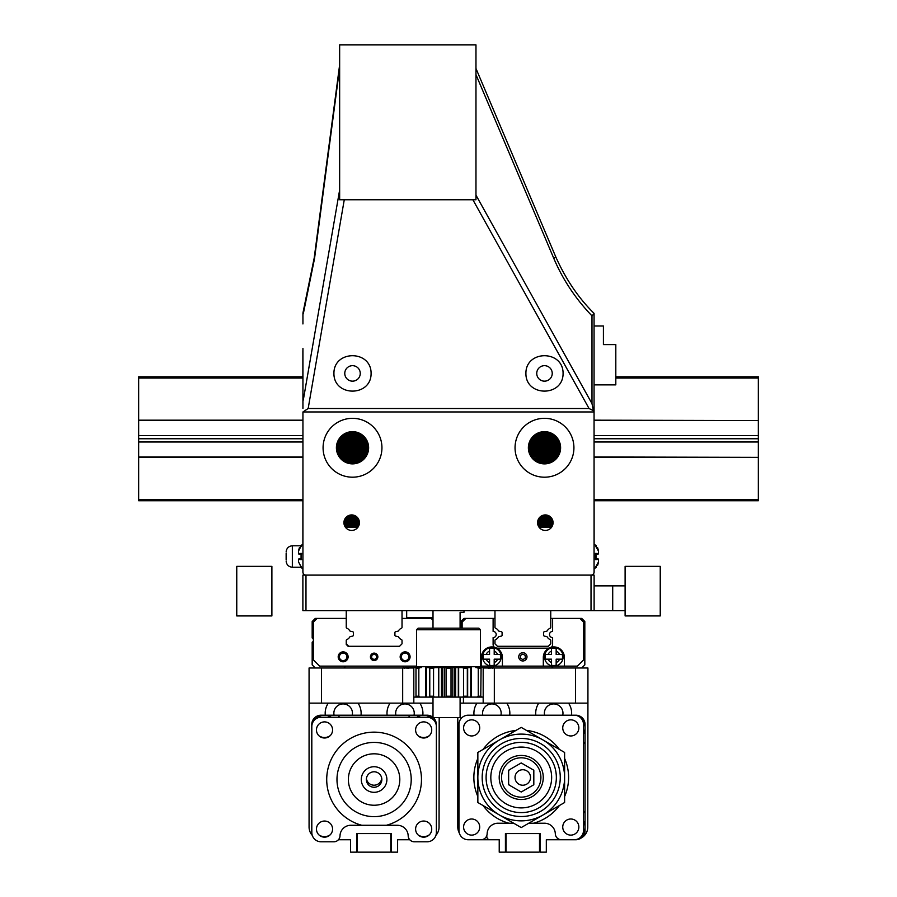 <?xml version="1.0" encoding="UTF-8"?>
<svg xmlns="http://www.w3.org/2000/svg" width="897" height="897" viewBox="0 0 897 897"><rect width="100%" height="100%" fill="white"/><g stroke="black" fill="none" stroke-linecap="round" stroke-linejoin="round"><path stroke-width="1.35" d="M305.978 610.666L305.978 575.1L302.883 575.1L302.883 610.666L594.117 610.666L594.117 575.1L591.022 575.1L591.022 610.666M302.883 568.62L302.883 571.994A3.095 3.095 0 0 0 305.978 575.1L591.022 575.1A3.095 3.095 0 0 0 594.117 571.994L594.117 568.62M413.82 703.125L321.474 703.125L321.474 667.985L413.82 667.985L413.82 703.125L433.004 703.125M321.474 667.985L309.073 667.985L309.073 703.125L321.474 703.125M402.675 667.985L402.675 703.125M460.094 703.125L587.927 703.125L587.927 667.985L575.526 667.985L575.526 703.125M483.18 703.125L483.18 667.985L575.526 667.985M494.325 703.125L494.325 667.985M325.297 715.201A17.974 17.974 0 0 1 328.291 703.125M358.015 703.125A17.974 17.974 0 0 1 361.02 715.201M352.241 715.201A9.295 9.295 0 0 0 344.156 703.977A9.295 9.295 0 0 0 334.076 715.201M387.1 715.201A17.974 17.974 0 0 1 390.094 703.125M419.818 703.125A17.974 17.974 0 0 1 422.812 715.201M414.033 715.201A9.295 9.295 0 0 0 405.949 703.977A9.295 9.295 0 0 0 395.88 715.201M312.268 835.354A12.39 12.39 0 0 1 309.073 827.056L309.073 703.125M439.194 717.622L439.048 827.068A12.39 12.39 0 0 1 435.953 835.253M474.02 715.201A17.974 17.974 0 0 1 477.013 703.125M506.738 703.125A17.974 17.974 0 0 1 509.743 715.201M500.952 715.201A9.295 9.295 0 0 0 492.879 703.977A9.295 9.295 0 0 0 482.799 715.201M535.812 715.201A17.974 17.974 0 0 1 538.817 703.125M568.541 703.125A17.974 17.974 0 0 1 571.535 715.201M562.755 715.201A9.295 9.295 0 0 0 554.671 703.977A9.295 9.295 0 0 0 544.591 715.201M459.286 832.954A12.39 12.39 0 0 1 457.795 827.056L457.795 717.622M587.927 703.125L587.77 827.068A12.39 12.39 0 0 1 581.211 837.989M594.117 544.401L594.117 500.739M302.883 376.807L302.883 351.646A24.791 24.791 0 0 1 302.939 349.931M302.883 544.401L302.883 500.739M625.108 615.936L625.108 566.366L660.237 566.366L660.237 615.936L625.108 615.936L660.237 615.936M271.892 566.366L271.892 615.936L236.763 615.936L236.763 566.366L271.892 566.366L236.763 566.366M594.061 348.485L594.061 571.994A3.095 3.095 0 0 1 590.966 575.1L306.034 575.1A3.095 3.095 0 0 1 302.939 571.994L302.939 411.958L594.061 411.958L593.433 410.669L589.06 408.527L308.164 408.527L302.939 411.958M302.939 348.485L302.939 408.404M381.943 447.771A29.433 29.433 0 0 1 337.799 473.257A29.433 29.433 0 0 1 337.799 422.274A29.433 29.433 0 0 1 381.943 447.771M573.923 447.771A29.433 29.433 0 0 1 529.768 473.257A29.433 29.433 0 0 1 529.768 422.274A29.433 29.433 0 0 1 573.923 447.771M359.417 522.682A7.748 7.748 0 0 1 347.801 529.387A7.748 7.748 0 0 1 347.801 515.966A7.748 7.748 0 0 1 359.417 522.682M553.068 522.682A7.748 7.748 0 0 1 541.452 529.387A7.748 7.748 0 0 1 541.452 515.966A7.748 7.748 0 0 1 553.068 522.682M368.622 447.771A16.112 16.112 0 0 0 344.459 433.812A16.112 16.112 0 0 0 344.459 461.72A16.112 16.112 0 0 0 368.622 447.771M560.603 447.771A16.112 16.112 0 0 0 536.428 433.812A16.112 16.112 0 0 0 536.428 461.72A16.112 16.112 0 0 0 560.603 447.771M594.117 585.876L612.707 585.876L612.707 610.666L594.117 610.666M625.108 585.876L612.707 585.876M625.108 610.666L612.707 610.666M381.752 778.361A7.748 7.748 0 0 1 366.402 778.641M338.416 839.76L350.514 839.76L350.514 852.15L356.703 852.15L356.703 833.56L391.406 833.56L391.406 852.15L397.606 852.15L397.606 839.76L409.772 839.76M409.088 838.852A3.095 3.095 0 0 1 406.902 839.76M433.195 719.551A12.704 12.704 0 0 0 416.713 717.252A12.704 12.704 0 0 1 423.631 715.201L406.902 715.201A3.095 3.095 0 0 1 409.817 717.252M406.902 715.201L324.479 715.201A12.704 12.704 0 0 0 314.656 719.854A12.704 12.704 0 0 1 324.479 715.201L321.07 715.201A9.295 9.295 0 0 0 311.775 724.496L311.775 744.633A3.095 3.095 0 0 1 311.82 744.162M338.304 717.252A3.095 3.095 0 0 1 341.219 715.201M311.775 744.633L311.775 827.056A12.704 12.704 0 0 0 311.82 828.032A12.704 12.704 0 0 1 311.775 827.056L311.775 830.465A9.295 9.295 0 0 0 311.82 831.295M341.219 839.76A3.095 3.095 0 0 1 339.066 838.897M390.789 833.56L390.789 851.533A0.617 0.617 0 0 1 390.173 852.15L357.948 852.15A0.617 0.617 0 0 1 357.32 851.533L357.32 833.56M391.406 839.76L390.789 839.76M357.32 839.76L356.703 839.76M433.285 717.622A9.295 9.295 0 0 1 436.334 724.496L436.334 725.707M423.631 715.201L427.039 715.201A9.295 9.295 0 0 1 433.004 717.376M311.82 826.081A12.704 12.704 0 0 0 311.775 827.056M331.397 717.252A12.704 12.704 0 0 0 324.479 715.201M311.775 727.904A12.704 12.704 0 0 1 311.82 726.929A12.704 12.704 0 0 0 311.82 728.88M530.519 777.486A7.748 7.748 0 0 1 518.903 784.191A7.748 7.748 0 0 1 518.903 770.77A7.748 7.748 0 0 1 530.519 777.486M509.305 769.817A15.496 15.496 0 0 0 508.633 771.151M508.633 783.81A15.496 15.496 0 0 0 509.305 785.144M473.201 839.76L499.225 839.76L499.225 852.15L505.426 852.15L505.426 833.56L540.129 833.56L540.129 852.15L546.318 852.15L546.318 839.76L575.762 839.76A9.295 9.295 0 0 0 585.057 830.465L585.057 810.327A3.095 3.095 0 0 1 583.499 813.007M557.979 838.661A3.095 3.095 0 0 1 555.613 839.76M585.057 810.327L585.057 727.904A12.704 12.704 0 0 0 582.456 720.213M583.499 741.954A3.095 3.095 0 0 1 585.057 744.633M486.836 835.499L486.836 836.654A3.095 3.095 0 0 0 489.93 839.76M539.512 833.56L539.512 851.533A0.617 0.617 0 0 1 538.884 852.15L506.659 852.15A0.617 0.617 0 0 1 506.043 851.533L506.043 833.56M540.129 839.76L539.512 839.76M506.043 839.76L505.426 839.76M572.353 715.201L575.762 715.201A9.295 9.295 0 0 1 585.057 724.496L585.057 727.904A12.704 12.704 0 0 1 583.499 733.981A12.704 12.704 0 0 0 585.057 727.904M582.456 834.748A12.704 12.704 0 0 0 583.499 820.979A12.704 12.704 0 0 1 585.057 827.056M344.257 524.902L359.092 524.902M358.598 526.147L344.751 526.147M359.361 523.669L343.988 523.669M343.932 522.424L359.417 522.424M359.271 521.191L344.078 521.191M344.426 519.946L358.923 519.946M358.329 518.713L345.02 518.713M345.939 517.468L357.41 517.468M355.963 516.235L347.386 516.235M350.727 514.99L352.622 514.99M347.094 462.942L357.937 462.942M360.605 461.697L344.426 461.697M342.587 460.464L362.433 460.464M363.846 459.219L341.185 459.219M340.053 457.986L364.844 457.986M365.886 456.741L339.133 456.741M364.844 456.741L364.844 455.508L366.649 455.508M338.382 455.508L364.844 455.508M367.254 454.263L337.765 454.263M364.844 454.263L364.844 453.019L367.736 453.019M337.283 453.019L364.844 453.019M368.118 451.785L336.913 451.785M364.844 451.785L364.844 450.541L368.387 450.541M336.644 450.541L364.844 450.541M368.544 449.307L336.476 449.307M364.844 449.307L364.844 448.063L368.622 448.063M336.397 448.063L364.844 448.063M368.6 446.829L336.431 446.829M364.844 446.829L364.844 445.585L368.476 445.585M336.543 445.585L364.844 445.585M368.252 444.351L336.767 444.351M364.844 444.351L364.844 443.107L367.938 443.107M337.093 443.107L364.844 443.107M367.501 441.873L337.519 441.873M364.844 441.873L364.844 440.629L366.951 440.629M338.068 440.629L364.844 440.629M366.279 439.395L338.752 439.395M364.844 439.395L365.438 438.151M339.582 438.151L364.844 438.151M364.417 436.917L340.602 436.917M341.869 435.673L363.162 435.673M361.558 434.44L343.461 434.44M345.637 433.195L359.383 433.195M355.604 431.95L349.415 431.95M547.585 431.95L541.396 431.95M537.617 433.195L551.363 433.195M553.539 434.44L535.442 434.44M533.838 435.673L555.131 435.673M556.398 436.917L532.583 436.917M558.248 439.395L532.156 439.395L532.156 438.151L557.418 438.151M559.481 441.873L532.156 441.873L532.156 440.629L558.932 440.629M560.233 444.351L532.156 444.351L532.156 443.107L559.907 443.107M560.569 446.829L532.156 446.829L532.156 445.585L560.457 445.585M560.524 449.307L532.156 449.307L532.156 448.063L560.603 448.063M560.087 451.785L532.156 451.785L532.156 450.541L560.356 450.541M559.235 454.263L532.156 454.263L532.156 453.019L559.717 453.019M557.867 456.741L532.156 456.741L532.156 455.508L558.618 455.508M532.156 458.132L556.947 457.986M555.815 459.219L533.154 459.219M534.567 460.464L554.413 460.464M552.574 461.697L536.395 461.697M539.063 462.942L549.906 462.942M544.378 514.99L546.273 514.99M549.614 516.235L541.037 516.235M539.59 517.468L551.061 517.468M551.98 518.713L538.671 518.713M538.077 519.946L552.574 519.946M552.922 521.191L537.729 521.191M537.583 522.424L553.068 522.424M553.012 523.669L537.639 523.669M532.156 456.741L531.114 456.741M530.351 455.508L532.156 455.508M532.156 454.263L529.746 454.263M529.264 453.019L532.156 453.019M532.156 451.785L528.882 451.785M528.613 450.541L532.156 450.541M532.156 449.307L528.456 449.307M528.378 448.063L532.156 448.063M532.156 446.829L528.4 446.829M528.524 445.585L532.156 445.585M532.156 444.351L528.748 444.351M529.062 443.107L532.156 443.107M532.156 441.873L529.499 441.873M530.049 440.629L532.156 440.629M532.156 439.395L530.721 439.395M531.562 438.151L532.156 438.151M551.476 527.38L539.175 527.38M357.825 527.38L345.524 527.38M594.061 325.992L603.412 325.992L603.412 344.583L615.813 344.583L615.813 384.858L594.061 384.858M537.908 524.902L552.743 524.902M552.249 526.147L538.402 526.147M460.094 697.104L460.094 717.622L433.004 717.622L433.004 697.104M463.996 610.666L463.996 612.281L460.094 612.281L460.094 628.169M365.359 439.395L365.359 440.629M531.641 440.629L531.641 439.395M365.359 441.873L365.359 443.107M531.641 443.107L531.641 441.873M365.359 444.351L365.359 445.585M531.641 445.585L531.641 444.351M365.359 446.829L365.359 448.063M531.641 448.063L531.641 446.829M365.359 449.307L365.359 450.541M531.641 450.541L531.641 449.307M365.359 451.785L365.359 453.019M531.641 453.019L531.641 451.785M365.359 454.263L365.359 455.508M531.641 455.508L531.641 454.263M365.359 456.741L365.359 457.492M531.641 457.492L531.641 456.741M501.558 777.486A19.678 19.678 0 0 1 521.224 757.808A19.678 19.678 0 0 1 540.902 777.486A19.678 19.678 0 0 1 521.224 797.153A19.678 19.678 0 0 1 501.558 777.486M543.257 777.486A22.033 22.033 0 0 1 510.214 796.558A22.033 22.033 0 0 1 510.214 758.402A22.033 22.033 0 0 1 543.257 777.486M486.096 777.486A35.14 35.14 0 0 1 538.794 747.055A35.14 35.14 0 0 1 538.794 807.905A35.14 35.14 0 0 1 486.096 777.486M482.182 777.486A39.042 39.042 0 0 1 540.745 743.669A39.042 39.042 0 0 1 540.745 811.292A39.042 39.042 0 0 1 482.182 777.486M521.224 792.017L508.633 784.752L508.633 770.209L521.224 762.943L533.816 770.209L533.816 784.752L521.224 792.017M499.539 739.913A43.381 43.381 0 0 0 499.539 815.048A43.381 43.381 0 0 0 564.605 777.486A43.381 43.381 0 0 0 499.539 739.913L477.854 752.437L477.854 802.523L521.224 827.572L564.605 802.523L564.605 752.437L521.224 727.389L499.539 739.913M483.046 805.528A47.373 47.373 0 0 0 508.913 823.222L497.981 823.222A10.842 10.842 0 0 0 487.138 833.75A6.201 6.201 0 0 1 480.949 839.76L468.245 839.76A9.295 9.295 0 0 1 458.95 830.465L458.95 724.496A9.295 9.295 0 0 1 468.245 715.201L574.203 715.201A9.295 9.295 0 0 1 583.499 724.496L583.499 830.465A9.295 9.295 0 0 1 574.203 839.76L561.5 839.76A6.201 6.201 0 0 1 555.31 833.75A10.842 10.842 0 0 0 544.468 823.222L533.536 823.222A47.373 47.373 0 0 0 559.403 805.528M564.605 796.525A47.373 47.373 0 0 0 564.605 758.436M559.403 749.432A47.373 47.373 0 0 0 526.427 730.393M516.033 730.393A47.373 47.373 0 0 0 483.046 749.432M477.854 758.436A47.373 47.373 0 0 0 477.854 796.525M533.536 823.222L528.748 823.222M513.712 823.222L508.913 823.222M479.704 727.904A8.051 8.051 0 0 1 467.629 734.878A8.051 8.051 0 0 1 467.629 720.93A8.051 8.051 0 0 1 479.704 727.904M578.857 727.904A8.051 8.051 0 0 1 566.769 734.878A8.051 8.051 0 0 1 566.769 720.93A8.051 8.051 0 0 1 578.857 727.904M578.857 827.056A8.051 8.051 0 0 1 566.769 834.031A8.051 8.051 0 0 1 566.769 820.082A8.051 8.051 0 0 1 578.857 827.056M479.704 827.056A8.051 8.051 0 0 1 467.629 834.031A8.051 8.051 0 0 1 467.629 820.082A8.051 8.051 0 0 1 479.704 827.056M433.004 617.798L406.677 617.798L406.677 610.666M416.533 629.761L418.125 628.169L478.875 628.169L480.467 629.761L416.533 629.761L416.533 666.718L480.467 666.718L481.353 667.592M431.334 697.104L438.768 697.104L438.768 667.592L467.326 667.592L467.326 697.104L462.774 697.104L463.547 696.229L463.547 668.478L462.774 667.592M444.396 697.104L452.705 697.104M458.322 667.592L458.322 697.104L464.859 697.104M475.814 667.592L480.77 667.592L481.084 668.478L480.77 697.104L477.294 697.104L478.258 696.229L478.258 668.478L477.294 667.592M465.745 667.592L458.659 667.592L458.659 697.104L462.774 697.104M452.705 667.592L444.396 667.592M434.327 667.592L433.554 668.478L433.554 696.229L434.327 697.104L429.775 697.104L429.775 667.592L438.442 667.592L431.334 667.592M419.796 667.592L418.832 668.478L418.832 696.229L419.796 697.104L416.309 697.104L415.995 696.229L415.995 668.478L416.309 667.592L421.242 667.592M488.428 668.478L487.419 667.592L489.302 667.592L489.964 668.478M492.531 668.478L491.691 667.592L485.232 667.592M407.698 667.592L407.036 668.478M411.779 667.592L405.309 667.592L404.48 668.478M407.081 668.478L407.743 667.592L409.626 667.592L408.617 668.478M470.779 667.592L470.779 697.104L467.359 697.104L467.359 667.592L471.486 667.592L471.486 697.104L477.294 697.104M479.839 667.592L487.419 667.592M409.626 667.592L417.206 667.592M419.796 697.104L425.593 697.104L425.593 667.592L429.775 667.592M434.327 697.104L438.442 697.104L438.768 667.592M451.023 667.592L451.023 697.104L455.62 697.104L455.62 667.592M451.023 697.104L446.089 697.104L446.089 667.592M458.322 697.104L455.62 697.104M444.273 667.592L444.273 697.104L446.089 697.104M444.273 697.104L442.49 697.104L442.49 667.592M441.47 667.592L441.47 697.104L442.49 697.104M441.47 697.104L438.768 697.104M430.538 697.104L429.775 697.104L430.538 697.104M429.405 667.592L429.775 697.104M429.405 697.104L426.299 697.104L426.299 667.592M425.593 697.104L426.299 697.104M413.82 697.104L417.206 697.104M479.839 697.104L483.18 697.104M470.779 697.104L471.486 697.104M467.326 697.104L466.541 697.104L467.326 697.104M452.817 667.592L452.817 697.104M758.335 376.807L615.813 376.807L758.335 376.807L758.335 378.041L615.813 378.041M138.665 376.807L302.939 376.807L138.665 376.807L138.665 500.739L302.939 500.739L138.665 500.739M758.335 500.739L594.061 500.739L758.335 500.739L758.335 499.494L594.061 499.494M302.939 499.494L138.665 499.494M758.335 499.494L758.335 457.358L594.061 457.358M302.939 457.358L138.665 457.358M758.335 457.358L594.061 456.988M302.939 456.988L138.665 456.988M758.335 456.988L758.335 441.997L594.061 441.997M302.939 441.997L138.665 441.997M758.335 441.997L758.335 438.768L594.061 438.768M302.939 438.768L138.665 438.768M758.335 438.768L758.335 435.55L594.061 435.55M302.939 435.55L138.665 435.55M758.335 435.55L758.335 420.558L594.061 420.558M302.939 420.558L138.665 420.558M758.335 420.558L594.061 420.177M302.939 420.177L138.665 420.177M758.335 420.177L758.335 378.041M302.939 378.041L138.665 378.041M381.842 779.527A7.748 7.748 0 0 1 370.226 786.232A7.748 7.748 0 0 1 370.226 772.822A7.748 7.748 0 0 1 381.842 779.527M361.3 779.527A12.793 12.793 0 0 0 380.496 790.605A12.793 12.793 0 0 0 380.496 768.449A12.793 12.793 0 0 0 361.3 779.527M348.372 779.527A25.721 25.721 0 0 0 386.955 801.795A25.721 25.721 0 0 0 386.955 757.259A25.721 25.721 0 0 0 348.372 779.527M336.98 779.527A37.113 37.113 0 0 1 392.651 747.38A37.113 37.113 0 0 1 392.651 811.673A37.113 37.113 0 0 1 336.98 779.527M386.405 825.274A47.373 47.373 0 0 0 412.889 752.336A47.373 47.373 0 0 0 335.299 752.336A47.373 47.373 0 0 0 361.783 825.274L397.337 825.274A10.842 10.842 0 0 1 408.18 835.791A6.201 6.201 0 0 0 414.369 841.801L427.073 841.801A9.295 9.295 0 0 0 436.368 832.506L436.368 726.548A9.295 9.295 0 0 0 427.073 717.252L321.115 717.252A9.295 9.295 0 0 0 311.82 726.548L311.82 832.506A9.295 9.295 0 0 0 321.115 841.801L333.819 841.801A6.201 6.201 0 0 0 340.008 835.791A10.842 10.842 0 0 1 350.85 825.274L361.783 825.274M332.574 729.956A8.051 8.051 0 0 1 320.498 736.93A8.051 8.051 0 0 1 320.498 722.971A8.051 8.051 0 0 1 332.574 729.956M431.726 729.956A8.051 8.051 0 0 1 419.639 736.93A8.051 8.051 0 0 1 419.639 722.971A8.051 8.051 0 0 1 431.726 729.956M431.726 829.097A8.051 8.051 0 0 1 419.639 836.071A8.051 8.051 0 0 1 419.639 822.123A8.051 8.051 0 0 1 431.726 829.097M332.574 829.097A8.051 8.051 0 0 1 320.498 836.071A8.051 8.051 0 0 1 320.498 822.123A8.051 8.051 0 0 1 332.574 829.097M339.649 44.85L339.649 199.762L475.971 199.762L475.971 44.85L339.649 44.85M302.939 323.952L302.939 312.963L314.242 257.787A6.201 2.175 7.5 0 0 314.522 258.594L339.649 67.78M303.287 313.849L314.522 258.594M344.269 199.762L308.164 408.527M333.919 373.41C333.729 349.819 371.291 349.819 371.1 373.41C371.291 397.001 333.729 397.001 333.919 373.41M525.9 373.41C525.709 349.819 563.271 349.819 563.081 373.41C563.271 397.001 525.709 397.001 525.9 373.41M594.061 411.869L594.061 313.614L591.986 315.89L591.986 403.616L593.433 410.669M472.887 199.762L589.06 408.527M475.971 74.619L553.886 258.594A6.201 2.041 -23 0 0 555.467 256.183A6.201 2.041 -23 0 0 555.467 256.172L475.971 68.475M594.061 317.818L594.061 313.367C578.33 297.838 565.458 278.776 555.456 256.183M552.238 373.41A7.748 7.748 0 0 1 540.611 380.115A7.748 7.748 0 0 1 540.611 366.705A7.748 7.748 0 0 1 552.238 373.41M360.258 373.41A7.748 7.748 0 0 1 348.641 380.115A7.748 7.748 0 0 1 348.641 366.705A7.748 7.748 0 0 1 360.258 373.41M301.381 567.498L298.544 561.959L298.544 559.459A0.617 0.617 0 0 1 299.161 558.842L301.224 558.842L301.56 559.605L298.544 559.459A0.617 0.617 0 0 1 299.161 558.842L301 558.842M301.269 554.178L299.161 554.178A0.617 0.617 0 0 1 298.544 553.561L298.544 551.061L298.544 553.561L301.56 553.415L301.224 558.842M298.555 550.691L299.374 547.719M301.56 567.599L298.544 561.959M301 554.178L299.161 554.178A0.617 0.617 0 0 1 298.544 553.561L298.544 551.061L301.235 545.634M298.544 553.561L299.161 554.178M301.224 554.178L301.56 553.415L301.224 554.178M301.224 546.396L301.56 545.41M595.619 567.509L598.456 561.959L598.456 559.459L598.456 561.959L595.44 567.599M595.731 554.178L597.839 554.178A0.617 0.617 0 0 0 598.456 553.561L598.456 551.061L598.456 553.561L598.456 551.061L595.776 546.396M597.761 558.842L596 558.842L596 554.178L597.839 554.178A0.617 0.617 0 0 0 598.456 553.561L595.44 553.415L595.44 559.605L598.456 559.459A0.617 0.617 0 0 0 597.839 558.842L595.776 558.842L595.44 559.605L595.776 558.842M598.445 550.691L597.626 547.719M597.839 558.842A0.617 0.617 0 0 1 598.456 559.459L598.456 561.959M598.456 553.561L597.839 554.178M595.776 554.178L595.44 553.415L595.776 554.178M598.445 562.318L597.682 565.188M286.143 559.683L286.143 553.337M346.253 610.666L346.253 627.351A0.931 0.931 0 0 0 346.825 628.203A6.201 6.201 0 0 1 349.729 630.748A0.931 0.931 0 0 0 350.323 631.185L352.656 631.712A0.931 0.931 0 0 1 353.384 632.62L353.384 635.188A0.931 0.931 0 0 1 352.656 636.096L350.323 636.623A0.931 0.931 0 0 0 349.729 637.061A6.201 6.201 0 0 1 346.825 639.606A0.931 0.931 0 0 0 346.253 640.458L346.253 643.822L348.731 646.3L399.546 646.3L402.024 643.822L402.024 640.458A0.931 0.931 0 0 0 401.452 639.606A6.201 6.201 0 0 1 398.548 637.061A0.931 0.931 0 0 0 397.954 636.623L395.622 636.096A0.931 0.931 0 0 1 394.904 635.188L394.904 632.62A0.931 0.931 0 0 1 395.622 631.712L397.954 631.185A0.931 0.931 0 0 0 398.548 630.748A6.201 6.201 0 0 1 401.452 628.203A0.931 0.931 0 0 0 402.024 627.351L402.024 610.666M346.937 656.828A3.779 3.779 0 0 0 341.264 653.554A3.779 3.779 0 0 0 341.264 660.102A3.779 3.779 0 0 0 346.937 656.828M346.253 627.351L346.253 618.414L315.273 618.414L312.178 621.509L312.178 637.958A2.478 2.478 0 0 1 312.178 642.252L312.178 664.89L315.273 667.985M433.004 618.414L402.024 618.414L402.024 627.351M402.641 666.123L404.502 667.985M343.775 667.985L345.637 666.123M395.622 631.712A0.931 0.931 0 0 0 394.904 632.62M402.024 643.822L399.546 646.3M348.114 646.3L346.253 644.438L346.253 640.458M317.134 618.414L313.412 622.126L313.412 659.934L319.612 666.123L416.533 666.123M433.004 620.276L431.154 618.414M377.861 656.828A3.723 3.723 0 0 0 372.277 653.61A3.723 3.723 0 0 0 372.277 660.046A3.723 3.723 0 0 0 377.861 656.828M348.114 656.828A4.956 4.956 0 0 0 340.681 652.534A4.956 4.956 0 0 0 340.681 661.123A4.956 4.956 0 0 0 348.114 656.828M410.086 656.828A4.956 4.956 0 0 0 402.641 652.534A4.956 4.956 0 0 0 402.641 661.123A4.956 4.956 0 0 0 410.086 656.828M408.909 656.828A3.779 3.779 0 0 0 403.235 653.554A3.779 3.779 0 0 0 403.235 660.102A3.779 3.779 0 0 0 408.909 656.828M340.176 654.507L340.838 653.846M340.838 659.822L340.176 659.16M345.48 653.846L346.141 654.507M346.141 659.16L345.48 659.822M374.139 654.059L371.739 655.449L371.739 658.219L374.139 659.598L376.538 658.219L376.538 655.449L374.139 654.059M402.136 654.507L402.798 653.846M402.798 659.822L402.136 659.16M407.451 653.846L408.113 654.507M408.113 659.16L407.451 659.822M494.976 610.666L494.976 627.351A0.931 0.931 0 0 0 495.548 628.203A6.201 6.201 0 0 1 498.452 630.748A0.931 0.931 0 0 0 499.046 631.185L501.378 631.712A0.931 0.931 0 0 1 502.096 632.62L502.096 635.188A0.931 0.931 0 0 1 501.378 636.096L499.046 636.623A0.931 0.931 0 0 0 498.452 637.061A6.201 6.201 0 0 1 495.548 639.606A0.931 0.931 0 0 0 494.976 640.458L494.976 643.822L497.454 646.3L548.269 646.3L550.747 643.822L550.747 640.458A0.931 0.931 0 0 0 550.175 639.606A6.201 6.201 0 0 1 547.271 637.061A0.931 0.931 0 0 0 546.677 636.623L544.344 636.096A0.931 0.931 0 0 1 543.616 635.188L543.616 632.62A0.931 0.931 0 0 1 544.344 631.712L546.677 631.185A0.931 0.931 0 0 0 547.271 630.748A6.201 6.201 0 0 1 550.175 628.203A0.931 0.931 0 0 0 550.747 627.351L550.747 610.666M501.378 636.096A0.931 0.931 0 0 0 502.096 635.188M543.616 635.188A0.931 0.931 0 0 0 544.344 636.096M544.344 631.712A0.931 0.931 0 0 0 543.616 632.62M462.134 628.169L462.134 622.126L465.846 618.414L463.996 618.414L460.89 621.509L460.89 628.169M581.727 667.985L584.822 664.89L584.822 621.509L581.727 618.414L579.866 618.414L583.588 622.126L583.588 659.934L577.388 666.123L480.467 666.123M551.363 666.123L553.225 667.985M492.498 667.985L494.359 666.123M483.517 654.507L489.549 654.507L489.549 648.475A8.678 8.678 0 0 1 494.202 648.475L494.202 654.507L500.234 654.507A8.678 8.678 0 0 1 500.234 659.16L494.202 659.16L494.202 665.193A8.678 8.678 0 0 1 489.549 665.193L489.549 659.16L483.517 659.16A8.678 8.678 0 0 1 483.517 654.507L486.129 654.507A6.201 6.201 0 0 1 489.549 651.087L489.549 648.475M489.549 665.193L489.549 662.58A6.201 6.201 0 0 1 486.129 659.16L483.517 659.16M494.202 648.475L494.202 651.087A6.201 6.201 0 0 1 497.622 654.507L500.234 654.507M501.176 656.828A9.295 9.295 0 0 1 487.228 664.879A9.295 9.295 0 0 1 487.228 648.778A9.295 9.295 0 0 1 501.176 656.828A9.295 9.295 0 0 1 487.228 664.879A9.295 9.295 0 0 1 487.228 648.778A9.295 9.295 0 0 1 501.176 656.828M500.234 659.16L497.622 659.16A6.201 6.201 0 0 1 494.202 662.58L494.202 665.193M522.861 652.702A4.126 4.126 0 0 1 526.438 658.903A4.126 4.126 0 0 1 519.285 658.903A4.126 4.126 0 0 1 522.861 652.702M522.861 654.059L520.462 655.449L520.462 658.219L522.861 659.598L525.261 658.219L525.261 655.449L522.861 654.059M550.747 627.351L550.747 618.414L552.608 618.414L552.608 631.421A3.095 3.095 0 0 0 549.502 634.527A3.095 3.095 0 0 0 552.608 637.621L552.608 644.438A3.723 3.723 0 0 1 551.363 647.219A10.54 10.54 0 0 1 564.381 657.456L564.381 666.123M543.313 666.123L543.313 657.456A10.54 10.54 0 0 1 548.886 648.161L496.837 648.161A10.54 10.54 0 0 1 502.41 657.456L502.41 666.123M465.846 618.414L493.115 618.414L493.115 631.421A3.095 3.095 0 0 1 496.209 634.527A3.095 3.095 0 0 1 493.115 637.621L493.115 644.438A3.723 3.723 0 0 0 494.359 647.219A10.54 10.54 0 0 0 481.341 657.456L481.341 666.123M493.115 618.414L494.976 618.414L494.976 627.351M552.608 618.414L579.866 618.414M494.359 647.219A10.54 10.54 0 0 1 496.837 648.161M548.886 648.161A10.54 10.54 0 0 1 551.363 647.219M550.747 643.822L550.747 640.458M545.488 654.507L551.52 654.507L551.52 648.475A8.678 8.678 0 0 1 556.162 648.475L556.162 654.507L562.206 654.507A8.678 8.678 0 0 1 562.206 659.16L556.162 659.16L556.162 665.193A8.678 8.678 0 0 1 551.52 665.193L551.52 659.16L545.488 659.16A8.678 8.678 0 0 1 545.488 654.507L548.101 654.507A6.201 6.201 0 0 1 551.52 651.087L551.52 648.475M551.52 665.193L551.52 662.58A6.201 6.201 0 0 1 548.101 659.16L545.488 659.16M556.162 648.475L556.162 651.087A6.201 6.201 0 0 1 559.582 654.507L562.206 654.507M563.137 656.828A9.295 9.295 0 0 1 549.199 664.879A9.295 9.295 0 0 1 549.199 648.778A9.295 9.295 0 0 1 563.137 656.828A9.295 9.295 0 0 1 549.199 664.879A9.295 9.295 0 0 1 549.199 648.778A9.295 9.295 0 0 1 563.137 656.828M562.206 659.16L559.582 659.16A6.201 6.201 0 0 1 556.162 662.58L556.162 665.193M463.435 703.125L463.435 697.104M330.354 834.659A9.609 9.609 0 0 1 318.895 834.872M429.495 834.659A9.609 9.609 0 0 1 418.047 834.872M429.495 735.518A9.609 9.609 0 0 1 418.047 735.719M330.354 735.518A9.609 9.609 0 0 1 318.895 735.719M490.816 777.486A30.408 30.408 0 0 1 536.428 751.137A30.408 30.408 0 0 1 536.428 803.824A30.408 30.408 0 0 1 490.816 777.486M463.547 696.229L467.247 696.229M467.247 668.478L463.547 668.478M478.258 696.229L481.084 696.229M481.084 668.478L478.258 668.478M415.995 696.229L418.832 696.229M418.832 668.478L415.995 668.478M429.854 696.229L433.554 696.229M433.554 668.478L429.854 668.478M450.563 668.478L446.56 668.478M446.56 696.229L450.563 696.229M467.662 697.104L467.662 667.592M454.6 667.592L454.6 697.104M339.649 189.94L303.287 400.14M591.986 403.616L475.971 195.142M553.886 258.594C562.856 279.662 575.56 298.757 591.986 315.89M300.697 567.24L292.344 567.24L292.344 545.78C288.599 546.161 286.524 548.224 286.143 551.969M433.004 628.169L433.004 610.666M416.533 666.718L415.647 667.592M480.467 629.761L480.467 666.718M492.565 668.478L491.691 667.592M404.435 668.478L405.309 667.592M429.741 667.592L429.741 697.104M314.23 257.787L339.649 64.752M300.91 567.577L302.939 568.631L300.91 567.577L301.291 566.467M300.91 545.432L302.939 544.378L300.91 545.432L301.291 546.542M301.067 553.965L301.067 559.055L301.067 553.965M301.381 545.511L298.544 551.061L301.381 545.511M596.09 567.577L594.061 568.631L596.09 567.577L595.709 566.467M596.09 545.432L594.061 544.378L596.09 545.432L595.709 546.542M595.933 559.055L595.933 553.965L595.933 559.055M595.619 545.511L598.456 551.061M300.697 545.78L292.344 545.78M292.344 567.24C288.599 566.859 286.524 564.796 286.143 561.04"/></g></svg>
